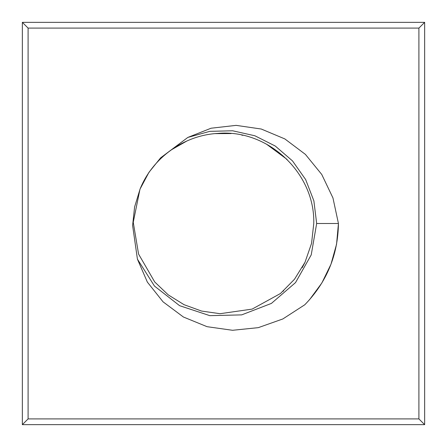<?xml version="1.0" encoding="UTF-8"?>
<svg xmlns="http://www.w3.org/2000/svg" width="447" height="447" viewBox="0 0 447 447"><rect width="100%" height="100%" fill="white"/><g stroke="black" fill="none" stroke-linecap="round" stroke-linejoin="round"><path stroke-width="0.67" d="M22.35 22.35L424.65 22.35L424.65 424.65L22.35 424.65L22.35 22.35L28.1 28.1L418.9 28.1L418.9 418.9L424.65 424.65M424.65 22.35L418.9 28.1M22.35 424.65L28.1 418.9L28.1 28.1M283.649 290.807L283.074 291.315M309.503 299.753L321.846 282.996L330.964 264.283L336.557 244.23L338.44 223.5L332.954 197.937L321.745 174.453L305.402 154.388L284.84 138.922L261.26 129.027L236.133 125.367L211.09 128.216L187.846 137.425L160.629 157.836L148.963 172.313L140.107 188.958L134.597 206.989L132.614 225.478L137.425 259.154L154.472 286.069L179.582 305.67L209.833 315.66L241.676 314.878L271.402 303.412L295.523 282.599L311.224 254.885L316.666 223.5L313.878 200.865L305.664 179.582L292.534 160.937L275.263 146.035L254.885 135.776L232.63 130.781L209.827 131.34L187.846 137.425M316.666 223.5C312.85 223.5 312.85 223.5 316.666 223.5L338.44 223.5C337.977 255.047 326.757 282.141 304.776 304.776L282.817 318.968L258.288 327.651L232.546 330.288L207.067 326.684L183.399 317.007L163.043 301.826L147.354 282.096L137.425 259.154M418.9 418.9L28.1 418.9M302.206 267.692L305.167 261.948M139.939 189.366L133.245 222.293L138.576 254.08L154.729 281.968L168.217 294.852L184.063 304.692L201.591 311.067L220.058 313.699L252.119 309.106L280.493 293.495L294.5 279.241L305.022 262.249L311.553 243.364L313.766 223.5C315.185 173.145 267.909 128.786 217.745 133.418C184.08 135.206 152.673 157.674 140.107 188.958M287.08 159.428L266.323 144.04M242.855 135.335L241.687 135.089M231.121 133.558L215.119 133.625M186.84 141.017L171.223 149.913M169.296 151.321L165.602 154.249"/></g></svg>
